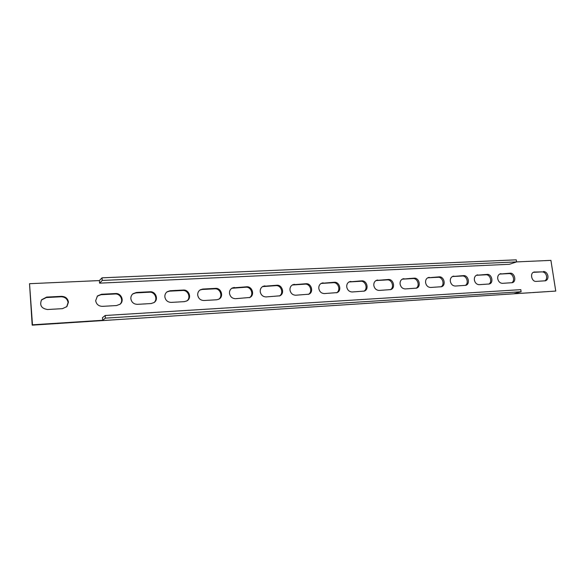 <?xml version="1.0" encoding="UTF-8"?>
<svg xmlns="http://www.w3.org/2000/svg" width="585" height="585" viewBox="0 0 585 585"><rect width="100%" height="100%" fill="white"/><g stroke="black" fill="none" stroke-linecap="round" stroke-linejoin="round"><path stroke-width="0.88" d="M97.234 296.185L100.956 294.716L115.048 293.984C120.59 293.443 123.998 300.997 119.764 304.427M101.417 294.277L97.461 295.959L95.669 300.653C96.357 304.302 98.609 306.204 102.426 306.357L116.576 305.538L120.027 304.229C124.598 300.931 121.263 292.99 115.545 293.546L101.417 294.277L100.956 294.716M132.722 293.97L135.822 292.909L149.438 292.207C155.003 291.652 158.235 299.578 153.738 302.752M136.371 292.471L132.985 293.743C131.449 295.045 130.748 296.705 130.864 298.73C131.552 302.321 133.746 304.193 137.431 304.339L151.098 303.549L154.038 302.555C158.901 299.571 155.778 291.198 150.016 291.769L136.371 292.471L135.822 292.909M166.922 291.944L169.511 291.169L182.666 290.482C188.209 289.926 191.288 298.101 186.644 301.041M170.14 290.73L167.222 291.718C165.518 292.983 164.729 294.708 164.86 296.873C165.548 300.405 167.676 302.24 171.244 302.394L184.451 301.633L186.988 300.851C192.026 298.145 189.087 289.473 183.324 290.05L170.14 290.73L169.511 291.169M199.902 290.058L202.074 289.48L214.797 288.822C220.274 288.266 223.229 296.595 218.519 299.337M202.776 289.048L200.245 289.831C198.425 291.052 197.576 292.807 197.715 295.081C198.403 298.547 200.472 300.361 203.924 300.514L216.691 299.776L218.9 299.154C224.033 296.697 221.247 287.813 215.529 288.39L202.776 289.048L202.074 289.48M231.755 288.281L245.883 287.213C251.279 286.657 254.124 295.081 249.407 297.655M234.344 287.425L232.128 288.054C230.219 289.231 229.342 290.994 229.488 293.348C230.176 296.763 232.194 298.54 235.528 298.694L249.824 297.472C254.987 295.235 252.332 286.211 246.687 286.789L233.576 287.849M262.526 286.599L275.974 285.655C281.268 285.107 284.025 293.568 279.337 295.995M264.895 285.846L262.936 286.365C260.976 287.491 260.076 289.261 260.223 291.674C260.917 295.03 262.877 296.778 266.116 296.931L279.784 295.82C284.946 293.772 282.401 284.661 276.837 285.231L264.054 286.27M292.288 284.99L305.121 284.142C310.299 283.608 312.982 292.069 308.353 294.379M294.467 284.325L292.727 284.756C290.738 285.831 289.824 287.601 289.984 290.05C290.679 293.348 292.588 295.074 295.725 295.228L308.829 294.204C313.955 292.325 311.505 283.162 306.035 283.725L293.575 284.741M321.099 283.447L333.355 282.687C338.415 282.153 341.033 290.591 336.492 292.792M323.117 282.847L321.56 283.213C319.556 284.244 318.642 285.999 318.81 288.478C319.498 291.725 321.362 293.421 324.404 293.575L336.989 292.624C342.057 290.891 339.695 281.714 334.327 282.27L322.167 283.264M348.996 281.97L360.726 281.268C365.669 280.749 368.236 289.136 363.782 291.25M350.883 281.414L349.479 281.729C347.475 282.716 346.561 284.456 346.737 286.95C347.431 290.153 349.252 291.827 352.199 291.973L364.309 291.089C369.303 289.487 367.007 280.31 361.749 280.851L349.881 281.831M376.031 280.544L387.277 279.893C392.096 279.381 394.619 287.71 390.261 289.743M377.808 280.025L376.535 280.295C374.546 281.246 373.639 282.972 373.822 285.473C374.51 288.624 376.287 290.27 379.146 290.423L390.817 289.59C395.731 288.105 393.493 278.95 388.345 279.484L376.755 280.434M402.239 279.162L413.039 278.555C417.734 278.058 420.213 286.306 415.964 288.281M403.928 278.679L402.772 278.913C400.791 279.827 399.899 281.531 400.089 284.039C400.776 287.14 402.509 288.771 405.288 288.924L416.542 288.134C421.375 286.745 419.189 277.626 414.151 278.153L402.831 279.089M427.672 277.831L438.048 277.261C442.618 276.771 445.068 284.932 440.929 286.855M429.273 277.37L428.22 277.582C426.26 278.453 425.383 280.142 425.58 282.65C426.268 285.707 427.957 287.308 430.655 287.462L441.529 286.716C446.267 285.421 444.125 276.347 439.203 276.859L428.132 277.78M452.351 276.544L462.34 276.003C466.779 275.528 469.207 283.593 465.177 285.465M453.887 276.105L452.922 276.288C450.984 277.129 450.121 278.796 450.333 281.297C451.013 284.31 452.666 285.889 455.291 286.043L465.792 285.334C470.45 284.12 468.344 275.096 463.532 275.601L452.71 276.508M476.322 275.294L485.938 274.782C490.259 274.314 492.658 282.284 488.746 284.113M477.791 274.87L476.907 275.038C474.998 275.842 474.15 277.495 474.369 279.988C475.049 282.957 476.665 284.515 479.217 284.668L489.382 283.988C493.937 282.847 491.868 273.89 487.166 274.387L476.578 275.272M499.605 274.08L508.877 273.597C513.082 273.136 515.458 280.997 511.656 282.796M501.031 273.67L500.212 273.817C498.332 274.599 497.506 276.23 497.725 278.716C498.405 281.634 499.985 283.177 502.464 283.33L512.306 282.679C516.767 281.612 514.727 272.712 510.135 273.202L499.78 274.065M61.52 296.332C65.469 296.5 67.78 298.438 68.452 302.138L66.902 306.584L62.471 308.653L47.546 309.516C41.381 308.522 39.4 305.282 41.579 299.791L46.617 297.1L61.52 296.332L61.154 296.778C65.096 296.946 67.399 298.869 68.072 302.562L66.705 306.789M543.414 271.484C545.761 271.652 547.267 273.144 547.94 275.974C548.182 278.453 547.377 280.054 545.52 280.778L536.131 281.392C531.677 281.897 529.622 273.107 533.944 272.062L542.105 271.879C544.452 272.04 545.959 273.531 546.624 276.354C546.865 278.453 546.273 279.966 544.847 280.888M102.47 317.67L102.689 320.273L32.475 324.799L29.528 283.696L99.384 280.573L99.596 283.147L509.367 264.288L516.584 261.904L550.916 260.369L555.75 291.074L513.805 293.772L521.111 291.747L520.796 289.655L105.183 315.498L102.47 317.67M533.323 272.332L542.105 271.879M555.75 291.074L32.19 325.165L29.528 283.696M41.433 300.017L46.295 297.546L61.154 296.778M105.183 315.498L105.402 318.138L521.111 291.747M105.402 318.138L102.689 320.273M32.19 325.165L32.475 324.799M102.031 277.831L516.27 259.835L516.584 261.904L102.251 280.442L102.031 277.831L99.384 280.573M102.251 280.442L99.596 283.147M533.381 272.332L534.675 271.937M46.295 297.546L46.617 297.1M510.135 273.202L508.877 273.597M487.166 274.387L485.938 274.782M463.532 275.601L462.34 276.003M439.203 276.859L438.048 277.261M414.151 278.153L413.039 278.555M388.345 279.484L387.277 279.893M361.749 280.851L360.726 281.268M334.327 282.27L333.355 282.687M306.035 283.725L305.121 284.142M276.837 285.231L275.974 285.655M246.687 286.789L245.883 287.213M215.529 288.39L214.797 288.822M183.324 290.05L182.666 290.482M150.016 291.769L149.438 292.207M115.545 293.546L115.048 293.984"/></g></svg>

